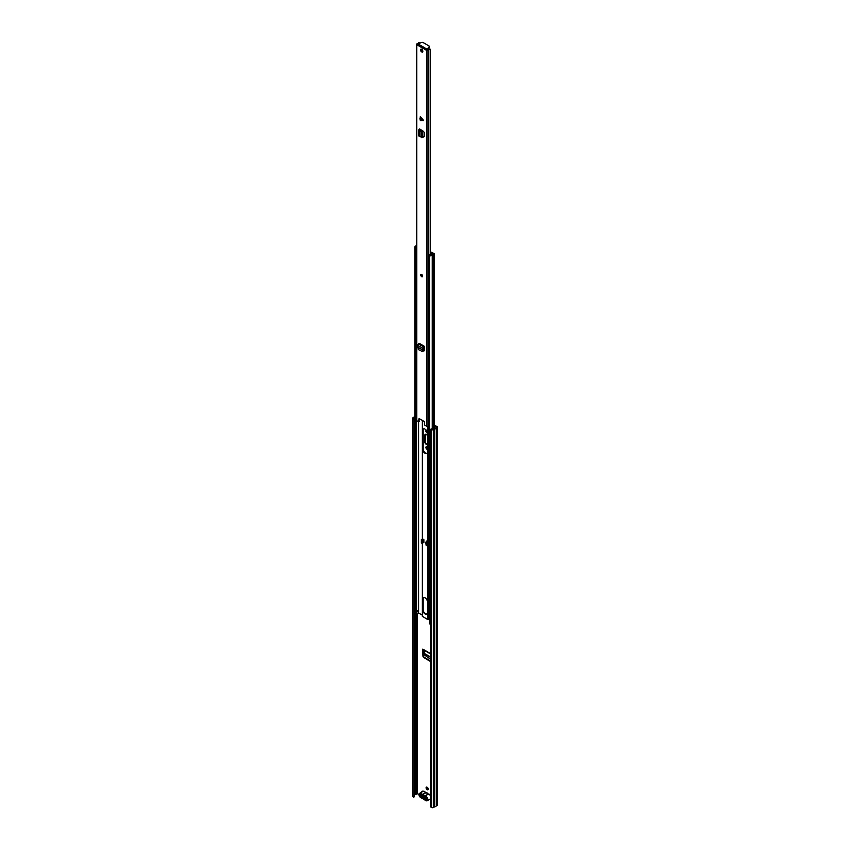 <?xml version="1.0" encoding="UTF-8"?>
<svg xmlns="http://www.w3.org/2000/svg" width="850" height="850" viewBox="0 0 850 850"><rect width="100%" height="100%" fill="white"/><g stroke="black" fill="none" stroke-linecap="round" stroke-linejoin="round"><path stroke-width="1.27" d="M427.168 787.238A1.487 0.861 -120 0 0 426.424 787.164A1.487 0.861 -120 0 0 426.19 788.364A1.487 0.861 -120 0 0 427.168 789.671A1.487 0.861 -120 0 0 427.911 789.746A1.487 0.861 -120 0 0 428.134 788.556A1.487 0.861 -120 0 0 427.168 787.238M426.689 787.1A1.487 0.861 -120 0 0 427.635 789.406A1.487 0.861 -120 0 0 428.103 789.544M430.769 661.523A1.317 0.765 60 0 1 430.408 661.406L423.916 657.656A1.317 0.765 60 0 1 422.981 656.094L423.257 649.729M423.449 655.817A1.317 0.765 -120 0 0 424.384 657.379L423.916 657.656M430.769 661.066L424.384 657.379M422.429 791.148A0.988 0.574 -120 0 0 422.397 791.371L422.397 791.722M434.424 425.096L437.219 426.711A0.978 0.563 180 0 1 437.219 427.507L436.231 428.081A2.252 1.296 180 0 1 434.573 429.048L433.436 429.696A1.307 0.754 180 0 1 431.598 429.696L430.769 429.218L431.237 428.942L432.969 429.42L434.414 428.676L434.424 253.714L430.621 251.866L433.649 253.789A2.221 1.286 0 0 0 431.683 254.926L431.683 254.926A1.583 0.914 0 0 1 429.728 255.425L429.526 255.786A2.252 1.296 0 0 0 432.267 255.117L432.342 254.968A1.562 0.903 0 0 1 433.723 254.171L434.424 253.714M426.445 430.429A1.519 0.882 -120 0 0 427.433 432.608M426.509 446.675A1.519 0.882 -120 0 0 427.465 449.034L427.518 449.066M425.51 434.265A1.317 0.765 -120 0 0 425.425 434.669L424.957 434.934A1.317 0.765 60 0 1 425.234 434.329A1.317 0.765 60 0 1 425.85 434.371L427.518 435.232M427.518 445.092L425.85 444.029A1.317 0.765 60 0 1 424.957 442.436L425.425 434.669M425.425 442.17A1.317 0.765 -120 0 0 426.317 443.753L425.85 444.029M427.518 444.518L426.317 443.753M422.981 656.094L422.79 649.124A0.988 0.574 120 0 0 423.257 649.612M424.957 442.436L424.957 434.934M427.518 447.142A1.519 0.882 -120 0 0 427.327 447.015L426.998 446.824A1.519 0.882 -120 0 0 426.243 446.749A1.519 0.882 -120 0 0 426.009 447.971A1.519 0.882 -120 0 0 426.998 449.31L427.327 449.501A1.519 0.882 -120 0 0 427.518 449.586M426.339 430.302A1.519 0.882 -120 0 0 426.243 430.344A1.519 0.882 -120 0 0 426.009 431.566A1.519 0.882 -120 0 0 426.998 432.905L427.327 433.086A1.519 0.882 -120 0 0 427.507 433.181M422.886 791.435A0.988 0.574 -120 0 0 421.929 791.637L421.929 791.987M434.424 425.638L436.847 427.114L435.572 428.007A1.594 0.924 180 0 1 434.414 428.676M414.173 795.419L414.641 795.058A1.594 0.924 180 0 1 415.799 794.389L417.573 793.709L418.944 794.506M414.173 419.092L414.173 796.896L414.173 419.092L413.153 418.349L414.641 417.254A1.594 0.924 180 0 1 414.832 416.989M413.706 797.173L412.877 796.694A1.307 0.754 180 0 1 412.494 796.163L412.494 418.349A1.307 0.754 180 0 1 412.877 417.817L413.982 417.18A2.252 1.296 180 0 1 414.832 416.436M437.506 427.114L437.506 804.918A0.978 0.563 180 0 1 437.219 805.322L436.22 805.906A2.252 1.296 180 0 1 434.573 806.852L433.436 807.5A1.307 0.754 180 0 1 431.598 807.5L430.769 807.022L430.769 429.218M434.573 429.048L434.573 806.852L434.541 429.059M436.231 428.081L436.22 805.906L436.231 428.081M413.706 419.369L412.877 418.88A1.307 0.754 180 0 1 412.494 418.349M426.647 799.096A0.988 0.574 180 0 1 426.264 798.957L420.538 795.653A0.988 0.574 180 0 1 420.272 795.111M421.94 795.929L424.554 797.438M424.161 650.25L424.607 655.074L430.769 659.345M424.692 799.521L425.669 800.477C427.55 800.339 427.55 799.117 425.669 796.801L420.623 793.889C418.572 793.932 418.572 795.154 420.623 797.555L424.713 799.553M423.651 795.844L421.685 795.94L419.634 794.75L419.634 795.558L422.386 796.716M421.685 795.94A2.114 1.222 60 0 1 422.918 795.345A2.114 1.222 60 0 1 423.141 795.451A2.114 1.222 60 0 1 424.596 797.619L426.647 798.798L426.647 799.606L424.596 798.426A2.114 1.222 60 0 1 423.141 798.904A2.114 1.222 60 0 1 421.685 796.747M424.692 796.62L424.49 796.025L428.336 794.144L424.777 796.195A2.582 1.487 60 0 1 425.903 796.397A2.582 1.487 60 0 1 427.582 798.671A2.582 1.487 60 0 1 427.189 800.732A2.582 1.487 60 0 1 425.903 800.604M424.703 797.321L424.596 798.426M428.347 794.197L428.177 793.932A2.348 1.349 -120 0 0 426.658 792.742M420.24 795.101L419.634 795.558M428.177 793.932L428.06 793.974A2.582 1.487 -120 0 0 425.818 792.678L422.163 795.164M419.932 118.841L420.336 116.588L423.587 120.488L420.336 120.626L419.932 118.841M421.696 274.561A1.317 0.765 -120 0 0 421.037 274.497A1.317 0.765 -120 0 0 420.835 275.549A1.317 0.765 -120 0 0 421.696 276.717A1.317 0.765 -120 0 0 422.354 276.781A1.317 0.765 -120 0 0 422.556 275.729A1.317 0.765 -120 0 0 421.696 274.561M421.696 49.226A1.657 0.956 -120 0 0 420.867 49.141A1.657 0.956 -120 0 0 420.612 50.469A1.657 0.956 -120 0 0 421.696 51.924A1.657 0.956 -120 0 0 422.524 52.009A1.657 0.956 -120 0 0 422.769 50.681A1.657 0.956 -120 0 0 421.696 49.226M422.748 51.754A1.657 0.956 60 0 1 422.259 51.606A1.657 0.956 60 0 1 421.196 49.066M423.183 350.922L423.247 350.965A1.317 0.765 60 0 0 423.906 351.029A1.317 0.765 60 0 0 424.182 350.466L424.267 346.258L423.651 346.885A1.126 0.648 -60 0 0 422.854 348.341L423.449 350.211L421.993 351.326M422.535 136.542L423.226 136.914A1.317 0.765 60 0 0 423.853 136.956A1.317 0.765 60 0 0 424.129 136.351L424.129 132.759A1.317 0.765 60 0 0 423.226 131.166L419.539 128.945M422.269 615.134L418.636 613.031L418.636 421.759L416.723 420.654L416.723 44.795L417.297 45.124L417.945 43.903L421.526 42.5A1.317 0.765 -0 0 1 423.194 42.596L428.974 45.932A1.317 0.765 -0 0 1 429.367 46.474L429.367 47.111A1.317 0.765 180 0 1 429.133 47.547L429.133 46.899A1.317 0.765 -0 0 0 429.367 46.474M418.636 421.759L419.018 418.551L424.203 421.462L424.511 424.894L426.658 426.392A0.978 0.563 0 0 0 428.049 426.392L428.697 426.009L428.697 264.361L428.697 426.009M426.658 49.874L426.094 50.203L426.658 50.532A0.978 0.563 180 0 0 428.049 50.532L428.729 50.118A1.594 0.924 180 0 1 430.312 49.374L429.941 48.928A2.391 1.381 180 0 0 428.007 49.906L426.094 50.076L417.297 44.997M426.094 50.203L429.133 46.899M423.385 350.391L423.81 350.646A1.317 0.765 -120 0 0 424.129 350.763M422.535 135.926L423.789 136.584A1.317 0.765 -120 0 0 424.065 136.691M418.869 421.632L419.496 418.742M416.723 420.654A0.978 0.563 180 0 1 416.436 420.251L416.436 44.391A0.978 0.563 180 0 1 416.723 43.998L417.435 43.594A1.594 0.924 180 0 0 418.731 42.691L418.731 42.681A1.594 0.924 180 0 1 418.731 42.691M429.526 425.351A1.594 0.924 0 0 0 428.729 425.978M430.323 254.564L430.312 49.374M418.731 42.681L419.507 42.872A2.391 1.381 180 0 1 419.167 43.424M426.658 49.746L426.711 48.96L417.945 43.903M426.711 49.608L429.133 47.547M421.313 137.488L421.791 137.084L419.231 136.329A1.126 0.648 180 0 1 418.837 135.83L418.837 129.891A1.126 0.648 180 0 1 419.167 129.434L419.539 129.211M419.847 130.688L422.057 131.527L422.535 136.903L421.791 137.084L421.313 131.697L419.231 130.39A1.126 0.648 180 0 1 418.837 129.891M420.304 129.381A1.126 0.648 180 0 1 420.102 129.54L419.624 129.891L420.41 130.358L420.431 129.455M422.227 351.422L418.338 349.552L417.722 345.376A1.126 0.648 -60 0 1 418.508 343.921L419.124 343.294L424.267 346.258M424.267 347.14A1.126 0.648 -60 0 1 424.033 347.31L423.47 348.638M421.483 351.379L422.769 350.752L422.907 348.957M425.064 453.316A3.474 2.008 -120 0 0 426.796 453.486A3.474 2.008 -120 0 0 427.518 451.902L427.518 433.383A3.474 2.008 -120 0 0 425.999 429.898A3.474 2.008 -120 0 0 423.321 428.963A3.474 2.008 -120 0 0 422.609 430.557L422.609 449.066A3.474 2.008 -120 0 0 425.064 453.316M423.576 428.857A3.474 2.008 -120 0 0 423.077 430.281L423.077 448.8A3.474 2.008 -120 0 0 425.531 453.05A3.474 2.008 -120 0 0 427.008 453.326M422.609 609.684A3.474 2.008 -120 0 0 425.064 613.934A3.474 2.008 -120 0 0 426.796 614.104A3.474 2.008 -120 0 0 427.518 612.521L427.518 602.108A3.474 2.008 -120 0 0 425.999 598.612A3.474 2.008 -120 0 0 423.321 597.678A3.474 2.008 -120 0 0 422.609 599.271L423.077 609.418A3.474 2.008 -120 0 0 425.531 613.668A3.474 2.008 -120 0 0 427.008 613.944M422.269 616.239L422.269 542.874L422.269 616.239L427.614 619.512L429.526 619.597M427.603 541.79L427.603 545.031L427.603 541.79L426.233 540.993L426.233 541.939M422.981 541.822L423.895 542.884L423.895 539.644L422.514 538.847M423.576 597.571A3.474 2.008 -120 0 0 423.077 598.995L423.077 609.418M423.215 541.949L423.895 542.342M430.621 253.077L430.621 251.866M430.769 623.9A2.252 1.296 0 0 1 429.526 623.868L429.526 255.786M414.832 246.957A2.252 1.296 180 0 0 414.949 247.371L414.949 615.464A2.252 1.296 180 0 1 414.832 615.049L414.832 246.957A2.252 1.296 180 0 1 416.118 245.788L416.373 245.746A1.562 0.903 180 0 0 416.436 245.746M414.949 615.464L415.576 615.336L415.576 256.764M415.576 614.763A1.583 0.914 180 0 1 416.404 614.221L416.447 420.304M418.636 613.031L418.413 613.084A2.221 1.286 180 0 1 416.447 614.21M414.949 247.371L415.576 247.254A1.583 0.914 180 0 1 415.501 246.957A1.583 0.914 180 0 1 416.404 246.128L416.436 246.128M415.576 248.636L415.576 247.254M418.158 611.373L417.244 611.894L417.244 610.831A2.221 1.286 180 0 0 418.158 610.311L418.158 611.373A1.317 0.765 60 0 1 417.998 611.288A1.317 0.765 60 0 1 417.446 610.768M427.051 541.471L425.765 542.204L427.422 541.79M427.422 545.031L426.233 545.721L426.233 542.481M425.765 542.204L426.233 545.721M423.066 542.406L421.324 542.884L421.324 539.644L422.514 538.953L422.503 420.484M421.324 539.644L423.066 539.166M421.791 539.909L421.791 543.15M416.436 256.987A2.252 1.307 180 0 1 416.213 256.987L415.491 256.626A1.976 1.137 180 0 1 415.438 256.381L415.438 248.253A1.976 1.137 180 0 0 415.491 248.508L416.213 248.859L416.213 256.987M429.526 264.488A1.976 1.137 180 0 1 429.059 264.467L428.442 264.042A2.252 1.307 180 0 1 428.442 263.967A2.252 1.307 180 0 1 428.442 263.893M415.576 247.828A1.976 1.137 180 0 1 416.022 247.446A1.976 1.137 180 0 1 416.436 247.265M430.323 253.555L431.067 254.267M429.526 256.371A1.976 1.137 180 0 1 429.059 256.339L428.442 255.924A2.252 1.307 180 0 1 428.442 255.85A2.252 1.307 180 0 1 428.697 255.234A2.252 1.307 180 0 1 429.101 254.926A2.252 1.307 180 0 1 430.769 254.543L431.067 253.98M430.323 252.907L432.076 254.076L431.354 254.862A1.976 1.137 180 0 1 431.46 255.138M430.769 653.724L422.79 649.124M417.573 793.709L417.573 613.944M414.449 795.26L414.449 417.456M414.641 795.058L414.641 417.254M415.799 794.389L415.799 614.518M416.139 794.282L416.139 614.316M417.127 793.709L417.127 614.104M412.877 796.694L412.877 418.88M431.598 807.5L431.598 429.696M433.436 807.5L433.436 429.696M437.219 805.322L437.219 427.507M430.769 657.369L424.097 653.523M430.769 657.114L424.054 653.246M430.737 798.681A2.582 1.487 -120 0 0 430.769 798.671L427.189 800.732L425.733 800.626L422.184 798.097M430.769 795.749A2.582 1.487 -120 0 0 429.452 794.346A2.582 1.487 -120 0 0 428.336 794.144L430.769 795.483M430.769 795.589L429.686 794.484M428.453 794.112L425.935 792.646M424.118 796.291L424.49 796.025A2.582 1.487 -120 0 0 423.374 794.941A2.582 1.487 -120 0 0 422.259 794.739L421.972 794.569A2.582 1.487 -120 0 0 420.856 793.486A2.582 1.487 -120 0 0 419.56 793.358A2.582 1.487 -120 0 0 419.029 794.676M423.257 799.074A2.582 1.487 -120 0 0 423.374 799.149A2.582 1.487 -120 0 0 424.373 799.383M422.163 798.065L420.686 797.714C418.891 796.11 418.519 794.665 419.56 793.358L423.119 791.308L424.575 791.414L425.616 792.519L424.639 791.562M420.856 797.693A2.582 1.487 -120 0 0 421.855 797.927M421.589 794.835L425.521 792.519A2.582 1.487 -120 0 0 424.405 791.435A2.582 1.487 -120 0 0 423.119 791.308M419.964 118.543L423.342 120.062M426.658 426.392L426.658 50.532M428.697 50.15L428.697 256.233L428.729 50.118M428.049 426.392L428.049 50.532M423.342 120.626L419.964 119.106M419.231 136.329L419.231 130.39M421.016 137.137L421.016 131.304M421.111 137.211L421.111 131.378M422.535 133.291L421.791 133.45M420.102 130.209L420.102 129.54M421.313 131.697L422.057 131.527M423.226 136.914L423.789 136.584M418.891 343.697L424.033 346.662M418.508 343.921L423.651 346.885M417.722 345.376L422.854 348.341M417.902 347.204L422.96 350.126M417.892 347.353L422.939 350.264M423.247 350.965L423.81 350.646M422.471 275.836L421.802 274.848M422.046 275.081L422.354 275.612M421.09 275.06A1.317 0.765 60 0 1 421.217 274.433M427.614 619.512L427.614 426.541M422.503 616.569L422.503 542.736M428.219 619.65L428.219 426.286M422.28 539.091L422.28 420.346L422.269 539.091M433.723 428.995L433.723 254.171M432.267 429.505L432.267 255.117M432.342 429.516L432.342 254.968M416.404 614.221L416.404 256.987M416.404 247.276L416.404 246.128M418.413 613.084L418.413 421.621M422.981 539.229L422.981 542.459M428.442 264.042L428.442 255.924M429.059 256.339L429.059 264.467M415.491 256.626L415.491 248.508M430.769 654.064L423.002 649.581M418.806 421.781L419.369 421.451M421.6 137.668L422.333 137.488M422.354 276.027L421.696 274.879M421.356 274.306L421.855 276.547L422.684 276.601M423.215 542.141L423.215 539.251M428.442 263.967L428.442 255.85"/></g></svg>
